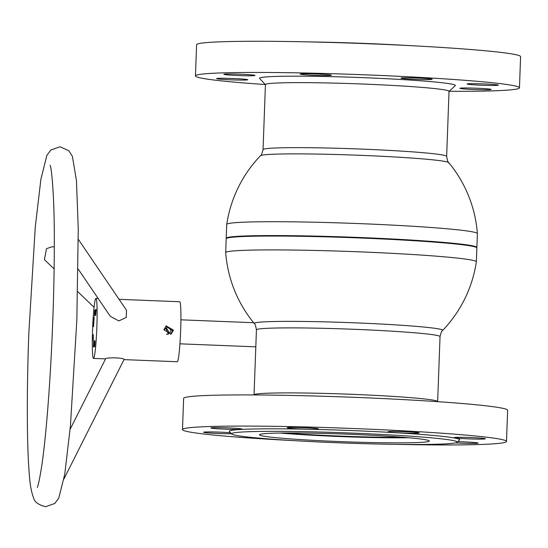 <?xml version="1.0" encoding="UTF-8"?>
<svg xmlns="http://www.w3.org/2000/svg" width="548" height="548" viewBox="0 0 548 548"><rect width="100%" height="100%" fill="white"/><g stroke="black" fill="none" stroke-linecap="round" stroke-linejoin="round"><path stroke-width="0.82" d="M476.883 247.463L477.39 233.606A125.417 5.679 -177.9 0 0 477.39 233.564A125.417 5.679 -177.9 0 0 361.016 223.673A125.417 5.679 -177.9 0 0 226.728 224.413L226.221 238.277A125.417 5.679 2.1 0 1 360.509 237.531A125.417 5.679 2.1 0 1 476.883 247.463A125.417 5.679 2.1 0 1 476.76 247.703A125.417 5.679 -177.9 0 0 360.495 238.01A125.417 5.679 -177.9 0 0 226.345 238.503A125.417 5.679 -177.9 0 0 226.201 238.757L225.694 252.614A125.417 5.679 2.1 0 1 359.981 251.868A125.417 5.679 2.1 0 1 476.356 261.8A125.417 5.679 2.1 0 1 476.356 261.814L476.863 247.943A125.417 5.679 -177.9 0 0 476.746 247.682L476.513 247.436A125.177 5.665 2.1 0 0 351.748 237.448A125.177 5.665 2.1 0 0 226.591 238.27L226.345 238.503M477.363 233.208A126.204 126.204 0 0 0 448.771 162.646C448.148 162.797 447.435 160.701 446.647 156.358A91.865 4.158 2.1 0 0 358.207 148.953A91.865 4.158 2.1 0 0 263.28 149.344A91.865 4.158 2.1 0 0 263.047 149.625C261.937 153.899 261.081 155.94 260.464 155.742L260.464 155.742A94.29 4.268 2.1 0 1 260.622 155.618A94.29 4.268 2.1 0 1 361.351 155.351A94.29 4.268 2.1 0 1 448.771 162.646L448.771 162.646A94.29 4.268 2.1 0 1 448.6 163.112M476.602 247.559A125.177 5.665 -177.9 0 0 351.748 237.448A125.177 5.665 -177.9 0 0 226.495 238.387M256.437 329.862A91.865 4.158 -177.9 0 1 256.67 329.581A91.865 4.158 -177.9 0 1 351.597 329.197A91.865 4.158 -177.9 0 1 440.037 336.595C441.147 332.321 442.003 330.28 442.62 330.478L442.62 330.478A94.29 4.268 -177.9 0 0 355.207 322.841A94.29 4.268 -177.9 0 0 254.484 323.108A94.29 4.268 -177.9 0 0 254.313 323.573L254.313 323.573C254.936 323.423 255.649 325.519 256.437 329.862L254.053 394.786M455.415 442.88A15.611 0.706 -177.9 0 0 478.082 443.133A15.611 0.706 -177.9 0 0 478.116 443.085A15.611 0.706 -177.9 0 0 457.738 441.667M485.302 438.832A15.611 0.706 -177.9 0 0 485.343 438.784A15.611 0.706 -177.9 0 0 470.314 437.523A15.611 0.706 -177.9 0 0 454.182 437.592A15.611 0.706 -177.9 0 0 454.141 437.64A15.611 0.706 -177.9 0 0 469.17 438.893A15.611 0.706 -177.9 0 0 485.302 438.832M419.151 432.947A15.611 0.706 -177.9 0 0 419.193 432.899A15.611 0.706 -177.9 0 0 404.164 431.646A15.611 0.706 -177.9 0 0 388.032 431.708A15.611 0.706 -177.9 0 0 387.991 431.755A15.611 0.706 -177.9 0 0 403.02 433.016A15.611 0.706 -177.9 0 0 419.151 432.947M318.381 428.933A15.611 0.706 -177.9 0 0 318.422 428.885A15.611 0.706 -177.9 0 0 303.393 427.632A15.611 0.706 -177.9 0 0 287.262 427.693A15.611 0.706 -177.9 0 0 287.221 427.741A15.611 0.706 -177.9 0 0 302.249 429.002A15.611 0.706 -177.9 0 0 318.381 428.933M242.017 429.139A15.611 0.706 -177.9 0 0 242.058 429.091A15.611 0.706 -177.9 0 0 227.03 427.83A15.611 0.706 -177.9 0 0 210.898 427.899A15.611 0.706 -177.9 0 0 210.857 427.947A15.611 0.706 -177.9 0 0 225.886 429.2A15.611 0.706 -177.9 0 0 242.017 429.139M230.523 432.742A15.611 0.706 -177.9 0 0 213.96 431.961A15.611 0.706 -177.9 0 0 203.671 432.201A15.611 0.706 -177.9 0 0 203.637 432.249A15.611 0.706 -177.9 0 0 214.063 433.297A15.611 0.706 -177.9 0 0 231.42 433.708M231.886 433.427A112.874 5.11 -177.9 0 0 231.708 434.009A112.874 5.11 -177.9 0 0 342.829 442.969A112.874 5.11 -177.9 0 0 456.916 442.394A112.874 5.11 -177.9 0 0 457.08 442.277A112.874 5.11 -177.9 0 0 351.083 433.057A112.874 5.11 -177.9 0 0 231.886 433.427M457.08 442.277L459.56 439.969A115.279 5.22 -177.9 0 0 351.309 430.557A115.279 5.22 -177.9 0 0 229.578 430.94A115.279 5.22 -177.9 0 0 229.393 431.529L231.708 434.009M429.084 441.284A84.961 3.843 -177.9 0 0 429.303 441.024A84.961 3.843 -177.9 0 0 347.507 434.18A84.961 3.843 -177.9 0 0 259.718 434.537A84.961 3.843 -177.9 0 0 259.499 434.797A84.961 3.843 -177.9 0 0 341.294 441.64A84.961 3.843 -177.9 0 0 429.084 441.284M394.252 444.325A162.112 7.336 -177.9 0 0 506.078 441.955A162.112 7.336 -177.9 0 0 506.489 441.455L507.633 410.288A162.112 7.336 -177.9 0 0 351.556 397.225A162.112 7.336 -177.9 0 0 184.039 397.91A162.112 7.336 -177.9 0 0 183.628 398.403L182.484 429.577A162.112 7.336 -177.9 0 0 294.208 440.654M506.489 441.455A162.112 7.336 -177.9 0 0 350.419 428.399A162.112 7.336 -177.9 0 0 182.902 429.077A162.112 7.336 -177.9 0 0 182.484 429.577M280.357 433.043A84.961 3.843 -177.9 0 0 408.63 437.749M216.638 78.556A15.611 0.706 2.1 0 1 232.77 78.494A15.611 0.706 2.1 0 1 247.799 79.748A15.611 0.706 2.1 0 1 247.764 79.796A15.611 0.706 2.1 0 1 231.633 79.864A15.611 0.706 2.1 0 1 216.604 78.604A15.611 0.706 2.1 0 1 216.638 78.556M223.865 74.254A15.611 0.706 2.1 0 1 239.997 74.192A15.611 0.706 2.1 0 1 255.026 75.446A15.611 0.706 2.1 0 1 254.984 75.494A15.611 0.706 2.1 0 1 238.853 75.562A15.611 0.706 2.1 0 1 223.824 74.302A15.611 0.706 2.1 0 1 223.865 74.254M300.229 74.055A15.611 0.706 2.1 0 1 316.36 73.987A15.611 0.706 2.1 0 1 331.389 75.247A15.611 0.706 2.1 0 1 331.348 75.295A15.611 0.706 2.1 0 1 315.216 75.357A15.611 0.706 2.1 0 1 300.188 74.103A15.611 0.706 2.1 0 1 300.229 74.055M400.999 78.069A15.611 0.706 2.1 0 1 417.131 78.001A15.611 0.706 2.1 0 1 432.16 79.261A15.611 0.706 2.1 0 1 432.119 79.309A15.611 0.706 2.1 0 1 415.987 79.371A15.611 0.706 2.1 0 1 400.958 78.117A15.611 0.706 2.1 0 1 400.999 78.069M467.149 83.947A15.611 0.706 2.1 0 1 483.281 83.885A15.611 0.706 2.1 0 1 498.31 85.139A15.611 0.706 2.1 0 1 498.269 85.187A15.611 0.706 2.1 0 1 482.137 85.255A15.611 0.706 2.1 0 1 467.108 83.995A15.611 0.706 2.1 0 1 467.149 83.947M459.923 88.249A15.611 0.706 2.1 0 1 476.054 88.187A15.611 0.706 2.1 0 1 491.083 89.44A15.611 0.706 2.1 0 1 491.049 89.488A15.611 0.706 2.1 0 1 474.917 89.557A15.611 0.706 2.1 0 1 459.888 88.297A15.611 0.706 2.1 0 1 459.923 88.249M265.273 84.536A162.112 7.336 2.1 0 1 195.451 75.932A162.112 7.336 2.1 0 1 195.869 75.432A162.112 7.336 2.1 0 1 363.386 74.754A162.112 7.336 2.1 0 1 519.456 87.81A162.112 7.336 2.1 0 1 519.045 88.31A162.112 7.336 2.1 0 1 449.196 91.283M195.451 75.932L196.595 44.765A162.112 7.336 2.1 0 1 197.013 44.265A162.112 7.336 2.1 0 1 364.523 43.587A162.112 7.336 2.1 0 1 520.6 56.643L519.456 87.81M308.832 41.895A112.874 5.11 2.1 0 1 408.877 45.566M403.821 437.338A85.858 3.884 2.1 0 1 285.179 432.989M253.888 394.937L254.156 394.69A91.865 4.158 2.1 0 1 254.286 394.594A91.865 4.158 2.1 0 1 347.137 394.128A91.865 4.158 2.1 0 1 437.571 401.417L437.818 401.684M448.798 91.626A91.865 4.158 -177.9 0 0 448.928 91.53A91.865 4.158 -177.9 0 0 362.666 84.022A91.865 4.158 -177.9 0 0 265.664 84.33A91.865 4.158 -177.9 0 0 265.52 84.803M449.031 91.434L455.258 85.659A97.976 4.432 -177.9 0 0 363.255 77.658A97.976 4.432 -177.9 0 0 259.793 77.98A97.976 4.432 -177.9 0 0 259.636 78.487L265.424 84.7M163.886 329.944L167.483 327.183C172.072 329.738 171.983 332.136 167.222 334.376L166.462 334.266M168.298 334.253L165.852 328.163L164.77 328.279M54.307 246.764L51.622 246.908L46.484 248.689L44.436 259.649L54.129 268.958M170.668 334.362L172.606 330.691L165.777 326.163M173.469 330.184L166.202 325.875L163.893 329.8L171.12 334.129L173.469 330.184M78.145 269.006L110.292 316.319L118.793 320.916L126.218 317.484L126.526 310.291L78.323 239.36M119.074 299.331L179.696 301.749A30.024 2.096 92.3 0 1 180.648 330.465A30.024 2.096 92.3 0 1 177.305 361.742L124.012 359.618M166.606 328.273L169.181 332.595M92.571 329.684A30.024 2.096 92.3 0 1 95.914 298.413A30.024 2.096 92.3 0 1 96.859 327.129A30.024 2.096 92.3 0 1 93.523 358.406A30.024 2.096 92.3 0 1 92.571 329.684M94.503 313.367C94.77 309.36 94.907 309.23 94.907 312.963C94.633 316.977 94.503 317.107 94.503 313.367C94.77 309.36 94.907 309.23 94.907 312.963C94.633 316.977 94.503 317.107 94.503 313.367L94.557 313.367C94.551 316.223 94.646 316.127 94.845 313.052C94.859 310.086 94.763 310.182 94.557 313.346C94.551 316.223 94.646 316.127 94.845 313.052C94.859 310.086 94.763 310.182 94.557 313.346M70.11 429.303L105.586 358.851C106.559 357.159 125.252 357.728 124.019 359.591L63.972 478.89M93.318 334.828L93.318 334.561A17.632 1.233 -87.7 0 0 93.338 340.294L93.276 340.808A18.392 1.281 92.3 0 1 93.263 334.828M95.592 314.812L95.763 309.702L95.592 314.812M93.434 346.583L93.674 341.438L93.619 346.589M94.462 343.637L94.078 346.863L94.29 341.075L94.509 343.644M93.66 347.117C94.037 339.849 94.146 339.781 93.982 346.918L93.927 346.953C94.085 340.794 94.009 340.835 93.715 347.083L93.66 347.117C94.037 339.849 94.146 339.781 93.982 346.918M93.927 346.953C94.085 340.794 94.009 340.835 93.715 347.083M94.9 342.589L94.831 343.712C94.749 346.877 94.653 347.309 94.551 344.987L94.605 344.904C94.79 348.823 94.619 336.506 94.955 342.493L94.968 341.329M94.633 346.631L94.605 344.987M94.605 344.904L94.783 345.952M94.866 340.637L94.955 342.493M95.105 310.764L95.03 312.833L95.352 310.702M95.01 313.518L95.078 310.113C95.455 308.195 95.373 314.203 95.01 313.518M96.174 309.462L95.64 315.449L96.174 309.462M93.537 326.67L93.674 323.478A18.392 1.281 92.3 0 1 94.146 317.203L94.167 317.669A17.632 1.233 -87.7 0 0 93.722 323.683L93.537 326.67M446.647 156.358L449.031 91.345M263.047 149.625L265.431 84.611M260.464 155.742A126.204 126.204 0 0 0 226.749 224.269M225.708 252.806A126.204 126.204 0 0 0 254.313 323.573M440.037 336.595L437.66 401.513M442.62 330.478A126.204 126.204 0 0 0 476.287 262.259M301.174 434.126L301.153 434.591M401.972 437.352L401.958 437.811M370.743 437.016L370.729 437.496M180.902 319.82L253.614 322.717M179.943 343.822L255.813 346.843M37.257 487.453C38.161 486.09 39.682 478.774 41.806 465.512C43.765 452.079 45.614 434.817 47.368 413.713C49.752 384.669 51.574 353.145 52.834 319.142C53.841 291.522 54.327 265.773 54.307 241.901C54.492 195.431 51.45 166.791 50.094 165.297M59.992 146.754L50.848 150.029L46.861 155.385L40.888 179.244L35.236 227.482L28.811 333.451C26.708 390.327 26.831 444.544 29.222 473.232C29.907 483.946 31.352 492.145 33.558 497.824C34.373 501.906 38.408 504.872 45.655 506.722L54.8 503.448L58.787 498.091L64.76 474.232L70.418 425.995L76.836 320.025L78.254 229.201L76.46 180.662L72.405 156.399L68.849 150.748L59.992 146.754M98.188 298.502L95.914 298.413M94.064 307.312L77.706 291.598M105.565 358.885L93.523 358.406"/></g></svg>
